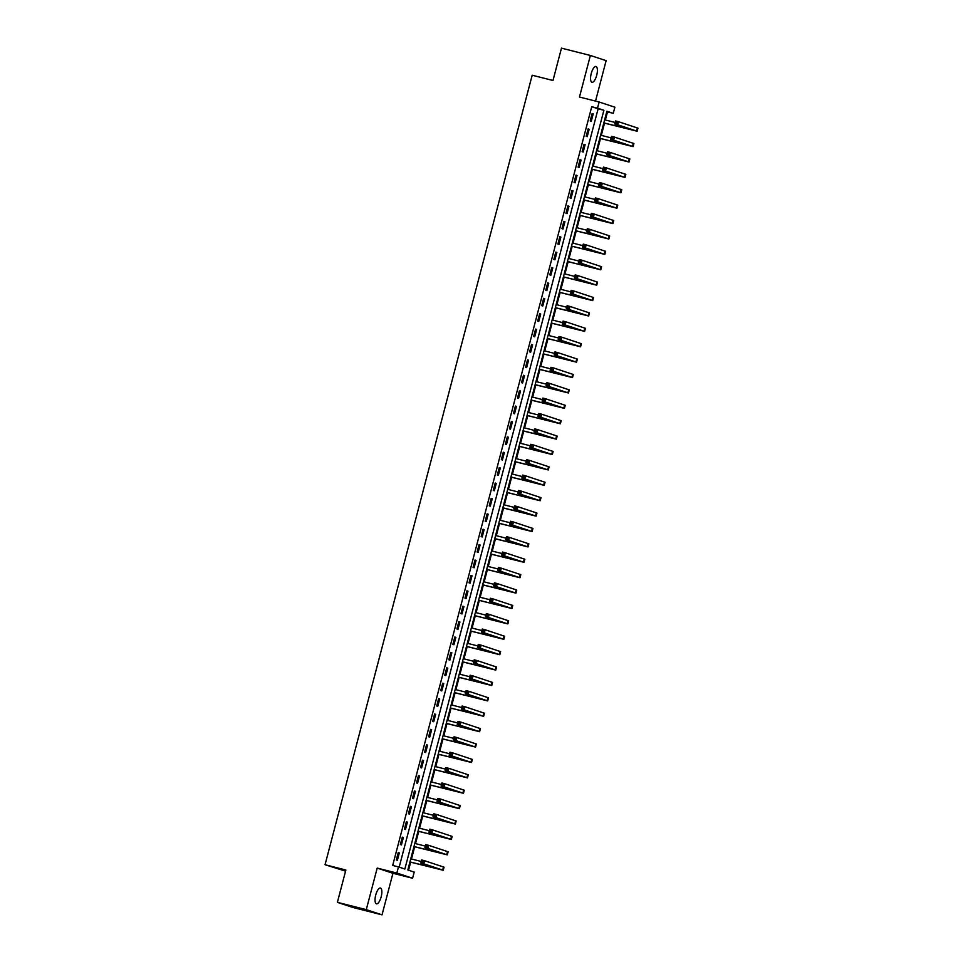 <?xml version="1.0" encoding="UTF-8"?>
<svg xmlns="http://www.w3.org/2000/svg" width="963" height="963" viewBox="0 0 963 963"><rect width="100%" height="100%" fill="white"/><g stroke="black" fill="none" stroke-linecap="round" stroke-linejoin="round"><path stroke-width="1.44" d="M381.167 896.83A8.149 2.865 104.2 0 0 380.445 888.03A8.149 2.865 104.2 0 0 375.726 895.036A8.149 2.865 104.2 0 0 376.449 903.836A8.149 2.865 104.2 0 0 381.167 896.83M596.699 75.283A8.149 2.865 104.2 0 0 595.977 66.483A8.149 2.865 104.2 0 0 591.246 73.477A8.149 2.865 104.2 0 0 591.98 82.288A8.149 2.865 104.2 0 0 596.699 75.283M414.21 872.093L412.597 878.256L396.852 873.056L398.465 866.905L404.857 869.011L603.897 110.276L597.517 108.169L599.13 102.006L614.876 107.206L613.262 113.357L606.883 111.251L407.831 869.986L414.21 872.093M392.94 873.285L377.195 868.084L366.289 909.65L337.387 902.343L353.132 907.531L382.034 914.85L392.94 873.285L412.597 878.256M345.573 871.142L325.049 864.738L532.178 75.222L552.991 80.483L561.477 48.15L590.379 55.469L579.473 97.034L599.13 102.006M595.519 101.091L606.124 60.657L590.379 55.469M605.366 119.99L607.484 111.901L613.262 113.357M408.541 870.227L410.647 862.174M411.478 859.02L414.692 846.778M415.522 843.624L418.736 831.382M419.555 828.228L422.769 815.986M423.6 812.832L426.814 800.59M427.632 797.436L430.846 785.194M431.677 782.028L434.891 769.798M435.721 766.632L438.923 754.402M439.754 751.236L442.968 739.006M443.799 735.84L447.001 723.61M447.831 720.444L451.045 708.202M451.876 705.048L455.078 692.806M455.908 689.652L459.122 677.41M459.953 674.256L463.167 662.014M463.985 658.861L467.199 646.618M468.03 643.465L471.244 631.222M472.063 628.069L475.277 615.826M476.107 612.673L479.321 600.431M480.152 597.277L483.354 585.035M484.184 581.881L487.398 569.639M488.229 566.485L491.431 554.243M492.262 551.089L495.476 538.847M496.306 535.693L499.52 523.451M500.339 520.297L503.553 508.055M504.383 504.901L507.597 492.659M508.416 489.505L511.63 477.263M512.46 474.109L515.674 461.867M516.493 458.713L519.707 446.471M520.538 443.317L523.752 431.075M524.582 427.921L527.784 415.679M528.615 412.525L531.829 400.283M532.659 397.129L535.861 384.887M536.692 381.733L539.906 369.491M540.737 366.337L543.951 354.095M544.769 350.941L547.983 338.699M548.814 335.533L552.028 323.303M552.846 320.137L556.06 307.907M556.891 304.741L560.105 292.511M560.935 289.345L564.137 277.115M564.968 273.949L568.182 261.707M569.013 258.553L572.215 246.311M573.045 243.158L576.259 230.915M577.09 227.762L580.292 215.519M581.122 212.366L584.336 200.123M585.167 196.97L588.381 184.727M589.2 181.574L592.414 169.332M593.244 166.178L596.458 153.936M597.277 150.782L600.491 138.54M601.321 135.386L604.535 123.144M366.289 909.65L382.034 914.85M607.484 111.901L606.774 111.66M399.176 867.133L598.119 108.807L591.739 106.7L392.687 865.436L398.465 866.905M592.137 113.526L590.199 120.917L591.27 121.266L593.208 113.875L592.137 113.526M588.104 128.922L586.166 136.313L587.225 136.662L589.163 129.271L588.104 128.922M584.06 144.318L582.121 151.709L583.193 152.058L585.131 144.667L584.06 144.318M580.027 159.714L578.089 167.105L579.148 167.454L581.086 160.075L580.027 159.714M575.982 175.11L574.044 182.501L575.116 182.85L577.054 175.471L575.982 175.11M571.95 190.505L570.012 197.897L571.071 198.258L573.009 190.867L571.95 190.505M567.905 205.901L565.967 213.292L567.026 213.654L568.977 206.263L567.905 205.901M563.873 221.297L561.935 228.688L562.994 229.05L564.932 221.659L563.873 221.297M559.828 236.705L557.89 244.084L558.949 244.446L560.887 237.054L559.828 236.705M555.795 252.101L553.845 259.48L554.917 259.841L556.855 252.45L555.795 252.101M551.751 267.497L549.813 274.888L550.872 275.237L552.81 267.846L551.751 267.497M547.706 282.893L545.768 290.284L546.84 290.633L548.778 283.242L547.706 282.893M543.674 298.289L541.736 305.68L542.795 306.029L544.733 298.638L543.674 298.289M539.629 313.685L537.691 321.076L538.762 321.425L540.7 314.034L539.629 313.685M535.597 329.081L533.658 336.472L534.718 336.821L536.656 329.43L535.597 329.081M531.552 344.477L529.614 351.868L530.685 352.217L532.623 344.826L531.552 344.477M527.519 359.873L525.581 367.264L526.641 367.613L528.579 360.222L527.519 359.873M523.475 375.269L521.537 382.66L522.596 383.009L524.546 375.618L523.475 375.269M519.442 390.665L517.504 398.056L518.563 398.405L520.501 391.014L519.442 390.665M515.398 406.061L513.46 413.452L514.519 413.801L516.457 406.41L515.398 406.061M511.353 421.457L509.415 428.848L510.486 429.197L512.424 421.806L511.353 421.457M507.32 436.853L505.382 444.244L506.442 444.593L508.38 437.202L507.32 436.853M503.276 452.249L501.338 459.64L502.409 459.989L504.347 452.598L503.276 452.249M499.243 467.645L497.305 475.036L498.365 475.385L500.303 467.994L499.243 467.645M495.199 483.041L493.261 490.432L494.332 490.781L496.27 483.39L495.199 483.041M491.166 498.437L489.228 505.828L490.287 506.177L492.225 498.786L491.166 498.437M487.122 513.833L485.183 521.224L486.255 521.573L488.193 514.182L487.122 513.833M483.089 529.229L481.151 536.62L482.21 536.969L484.148 529.578L483.089 529.229M479.044 544.625L477.106 552.016L478.166 552.365L480.104 544.974L479.044 544.625M475.012 560.021L473.062 567.412L474.133 567.761L476.071 560.37L475.012 560.021M470.967 575.417L469.029 582.808L470.088 583.157L472.026 575.766L470.967 575.417M466.923 590.813L464.985 598.204L466.056 598.553L467.994 591.162L466.923 590.813M462.89 606.209L460.952 613.6L462.011 613.949L463.949 606.57L462.89 606.209M458.845 621.604L456.907 628.995L457.979 629.345L459.917 621.966L458.845 621.604M454.813 637L452.875 644.391L453.934 644.753L455.872 637.362L454.813 637M450.768 652.396L448.83 659.787L449.902 660.149L451.84 652.758L450.768 652.396M446.736 667.804L444.798 675.183L445.857 675.545L447.795 668.153L446.736 667.804M442.691 683.2L440.753 690.579L441.812 690.94L443.762 683.549L442.691 683.2M438.659 698.596L436.721 705.987L437.78 706.336L439.718 698.945L438.659 698.596M434.614 713.992L432.676 721.383L433.735 721.732L435.673 714.341L434.614 713.992M430.581 729.388L428.631 736.779L429.703 737.128L431.641 729.737L430.581 729.388M426.537 744.784L424.599 752.175L425.658 752.524L427.596 745.133L426.537 744.784M422.492 760.18L420.554 767.571L421.625 767.92L423.564 760.529L422.492 760.18M418.46 775.576L416.522 782.967L417.581 783.316L419.519 775.925L418.46 775.576M414.415 790.972L412.477 798.363L413.548 798.712L415.486 791.321L414.415 790.972M410.382 806.368L408.444 813.759L409.504 814.108L411.442 806.717L410.382 806.368M406.338 821.764L404.4 829.155L405.471 829.504L407.409 822.113L406.338 821.764M402.305 837.16L400.367 844.551L401.427 844.9L403.365 837.509L402.305 837.16M398.261 852.556L396.323 859.947L397.382 860.296L399.332 852.905L398.261 852.556M377.195 868.084L396.852 873.056M591.739 106.7L597.517 108.169M337.387 902.343L345.861 870.01L325.049 864.738M598.119 108.807L603.897 110.276M592.125 113.61L593.208 113.875M588.08 129.006L589.163 129.271M584.047 144.402L585.131 144.667M580.003 159.798L581.086 160.075M575.97 175.194L577.054 175.471M571.926 190.59L573.009 190.867M567.881 205.986L568.977 206.263M563.849 221.382L564.932 221.659M559.804 236.778L560.887 237.054M555.771 252.174L556.855 252.45M551.727 267.57L552.81 267.846M547.694 282.966L548.778 283.242M543.65 298.361L544.733 298.638M539.617 313.757L540.7 314.034M535.572 329.153L536.656 329.43M531.54 344.549L532.623 344.826M527.495 359.945L528.579 360.222M523.451 375.341L524.546 375.618M519.418 390.737L520.501 391.014M515.374 406.133L516.457 406.41M511.341 421.529L512.424 421.806M507.296 436.925L508.38 437.202M503.264 452.321L504.347 452.598M499.219 467.717L500.303 467.994M495.187 483.113L496.27 483.39M491.142 498.509L492.225 498.786M487.109 513.917L488.193 514.182M483.065 529.313L484.148 529.578M479.02 544.709L480.104 544.974M474.988 560.105L476.071 560.37M470.943 575.501L472.026 575.766M466.911 590.897L467.994 591.162M462.866 606.293L463.949 606.57M458.833 621.689L459.917 621.966M454.789 637.085L455.872 637.362M450.756 652.481L451.84 652.758M446.712 667.877L447.795 668.153M442.667 683.273L443.762 683.549M438.634 698.669L439.718 698.945M434.59 714.065L435.673 714.341M430.557 729.46L431.641 729.737M426.513 744.856L427.596 745.133M422.48 760.252L423.564 760.529M418.436 775.648L419.519 775.925M414.403 791.044L415.486 791.321M410.358 806.44L411.442 806.717M406.326 821.836L407.409 822.113M402.281 837.232L403.365 837.509M398.237 852.628L399.332 852.905M603.825 122.891L634.063 130.426L614.755 124.034L615.574 120.953L618.463 121.687L617.656 124.769L637.133 131.233L603.813 122.963M604.632 119.809L615.176 122.47M616.802 122.205L615.646 121.916L615.321 123.144L616.476 123.445L616.802 122.205L618.463 121.687L637.951 128.151L637.133 131.233M616.476 123.445L617.656 124.769L614.755 124.034L615.321 123.144M615.646 121.916L615.574 120.953M599.793 138.287L630.019 145.822L610.723 139.43L611.529 136.349L614.418 137.083L613.612 140.165L633.1 146.629L599.768 138.359M600.599 135.205L611.132 137.865M612.757 137.601L611.601 137.312L611.276 138.54L612.432 138.841L612.757 137.601L614.418 137.083L633.907 143.547L633.1 146.629M612.432 138.841L613.612 140.165L610.723 139.43L611.276 138.54M611.601 137.312L611.529 136.349M595.748 153.683L625.974 161.218L606.678 154.826L607.484 151.745L610.386 152.479L609.579 155.561L629.056 162.025L595.736 153.755M596.554 150.601L607.087 153.261M608.712 152.997L607.557 152.708L607.244 153.936L608.399 154.236L608.712 152.997L610.386 152.479L629.862 158.955L629.056 162.025M608.399 154.236L609.579 155.561L606.678 154.826L607.244 153.936M607.557 152.708L607.484 151.745M591.715 169.079L621.942 176.614L602.645 170.222L603.452 167.141L606.341 167.875L605.534 170.957L625.023 177.421L591.691 169.151M592.522 165.997L603.055 168.657M604.68 168.393L603.524 168.104L603.199 169.332L604.355 169.632L604.68 168.393L606.341 167.875L625.83 174.351L625.023 177.421M604.355 169.632L605.534 170.957L602.645 170.222L603.199 169.332M603.524 168.104L603.452 167.141M587.671 184.475L617.897 192.01L598.601 185.618L599.407 182.537L602.308 183.271L601.49 186.353L620.979 192.817L587.647 184.547M588.477 181.393L599.01 184.053M600.635 183.789L599.48 183.5L599.155 184.727L600.322 185.028L600.635 183.789L602.308 183.271L621.785 189.747L620.979 192.817M600.322 185.028L601.49 186.353L598.601 185.618L599.155 184.727M599.48 183.5L599.407 182.537M583.638 199.871L613.864 207.406L594.568 201.014L595.375 197.933L598.264 198.667L597.457 201.749L616.946 208.213L583.614 199.943M584.445 196.789L594.978 199.449M596.603 199.185L595.447 198.896L595.122 200.123L596.278 200.424L596.603 199.185L598.264 198.667L617.752 205.143L616.946 208.213M596.278 200.424L597.457 201.749L594.568 201.014L595.122 200.123M595.447 198.896L595.375 197.933M579.594 215.267L609.82 222.802L590.524 216.41L591.33 213.329L594.219 214.063L593.413 217.144L612.901 223.609L579.57 215.339M580.4 212.185L590.933 214.845M592.558 214.58L591.402 214.292L591.077 215.519L592.233 215.82L592.558 214.58L594.219 214.063L613.708 220.539L612.901 223.609M592.233 215.82L593.413 217.144L590.524 216.41L591.077 215.519M591.402 214.292L591.33 213.329M575.549 230.663L605.787 238.198L586.491 231.806L587.298 228.725L590.187 229.459L589.38 232.54L608.869 239.017L575.537 230.735M576.368 227.581L586.9 230.241M588.525 229.976L587.37 229.688L587.045 230.927L588.2 231.216L588.525 229.976L590.187 229.459L609.675 235.935L608.869 239.017M588.2 231.216L589.38 232.54L586.491 231.806L587.045 230.927M587.37 229.688L587.298 228.725M571.516 246.059L601.743 253.594L582.446 247.202L583.253 244.121L586.142 244.855L585.335 247.936L604.824 254.413L571.492 246.131M572.323 242.977L582.856 245.637M584.481 245.384L583.325 245.084L583 246.323L584.156 246.612L584.481 245.384L586.142 244.855L605.631 251.331L604.824 254.413M584.156 246.612L585.335 247.936L582.446 247.202L583 246.323M583.325 245.084L583.253 244.121M567.472 261.454L597.71 268.99L578.414 262.598L579.22 259.516L582.109 260.251L581.303 263.332L600.78 269.809L567.46 261.527M568.29 258.373L578.823 261.045M580.448 260.78L579.293 260.479L578.968 261.719L580.123 262.008L580.448 260.78L582.109 260.251L601.598 266.727L600.78 269.809M580.123 262.008L581.303 263.332L578.414 262.598L578.968 261.719M579.293 260.479L579.22 259.516M563.439 276.85L593.665 284.386L574.369 277.994L575.176 274.912L578.065 275.647L577.258 278.728L596.747 285.204L563.415 276.923M564.246 273.769L574.779 276.441M576.404 276.176L575.248 275.875L574.923 277.115L576.079 277.404L576.404 276.176L578.065 275.647L597.554 282.123L596.747 285.204M576.079 277.404L577.258 278.728L574.369 277.994L574.923 277.115M575.248 275.875L575.176 274.912M559.395 292.246L589.621 299.794L570.325 293.39L571.143 290.32L574.032 291.043L573.226 294.124L592.702 300.6L559.383 292.319M560.201 289.165L570.734 291.837M572.371 291.572L571.215 291.271L570.89 292.511L572.046 292.8L572.371 291.572L574.032 291.043L593.509 297.519L592.702 300.6M572.046 292.8L573.226 294.124L570.325 293.39L570.89 292.511M571.215 291.271L571.143 290.32M555.362 307.642L585.588 315.19L566.292 308.786L567.099 305.716L569.988 306.439L569.181 309.52L588.67 315.996L555.338 307.715M556.169 304.561L566.701 307.233M568.326 306.968L567.171 306.667L566.846 307.907L568.001 308.196L568.326 306.968L569.988 306.439L589.476 312.915L588.67 315.996M568.001 308.196L569.181 309.52L566.292 308.786L566.846 307.907M567.171 306.667L567.099 305.716M551.317 323.038L581.544 330.586L562.248 324.182L563.054 321.112L565.955 321.835L565.137 324.916L584.625 331.392L551.305 323.111M552.124 319.957L562.657 322.629M564.282 322.364L563.126 322.063L562.813 323.303L563.969 323.592L564.282 322.364L565.955 321.835L585.432 328.311L584.625 331.392M563.969 323.592L565.137 324.916L562.248 324.182L562.813 323.303M563.126 322.063L563.054 321.112M547.285 338.434L577.511 345.982L558.215 339.578L559.022 336.508L561.911 337.231L561.104 340.312L580.593 346.788L547.261 338.507M548.091 335.353L558.624 338.025M560.249 337.76L559.094 337.459L558.769 338.699L559.924 338.988L560.249 337.76L561.911 337.231L581.399 343.707L580.593 346.788M559.924 338.988L561.104 340.312L558.215 339.578L558.769 338.699M559.094 337.459L559.022 336.508M543.24 353.83L573.466 361.378L554.17 354.974L554.977 351.904L557.866 352.627L557.059 355.708L576.548 362.184L543.216 353.903M544.047 350.749L554.58 353.421M556.205 353.156L555.049 352.855L554.724 354.095L555.892 354.384L556.205 353.156L557.866 352.627L577.355 359.103L576.548 362.184M555.892 354.384L557.059 355.708L554.17 354.974L554.724 354.095M555.049 352.855L554.977 351.904M539.208 369.226L569.434 376.774L550.138 370.382L550.944 367.3L553.833 368.022L553.027 371.104L572.516 377.58L539.184 369.311M540.014 366.145L550.547 368.817M552.172 368.552L551.017 368.263L550.692 369.491L551.847 369.78L552.172 368.552L553.833 368.022L573.322 374.499L572.516 377.58M551.847 369.78L553.027 371.104L550.138 370.382L550.692 369.491M551.017 368.263L550.944 367.3M535.163 384.622L565.389 392.17L546.093 385.778L546.9 382.696L549.789 383.418L548.982 386.5L568.471 392.976L535.139 384.706M535.97 381.541L546.503 384.213M548.128 383.948L546.972 383.659L546.647 384.887L547.803 385.176L548.128 383.948L549.789 383.418L569.277 389.895L568.471 392.976M547.803 385.176L548.982 386.5L546.093 385.778L546.647 384.887M546.972 383.659L546.9 382.696M531.119 400.018L561.357 407.566L542.061 401.174L542.867 398.092L545.756 398.826L544.95 401.896L564.438 408.372L531.107 400.102M531.937 396.937L542.47 399.609M544.095 399.344L542.939 399.055L542.614 400.283L543.77 400.572L544.095 399.344L545.756 398.826L565.245 405.291L564.438 408.372M543.77 400.572L544.95 401.896L542.061 401.174L542.614 400.283M542.939 399.055L542.867 398.092M527.086 415.414L557.312 422.962L538.016 416.57L538.823 413.488L541.712 414.222L540.905 417.292L560.394 423.768L527.062 415.498M527.893 412.333L538.425 415.005M540.05 414.74L538.895 414.451L538.57 415.679L539.725 415.968L540.05 414.74L541.712 414.222L561.2 420.687L560.394 423.768M539.725 415.968L540.905 417.292L538.016 416.57L538.57 415.679M538.895 414.451L538.823 413.488M523.041 430.81L553.28 438.358L533.984 431.966L534.79 428.884L537.679 429.618L536.873 432.688L556.349 439.164L523.029 430.894M523.848 427.728L534.393 430.401M536.018 430.136L534.862 429.847L534.537 431.075L535.693 431.364L536.018 430.136L537.679 429.618L557.168 436.083L556.349 439.164M535.693 431.364L536.873 432.688L533.984 431.966L534.537 431.075M534.862 429.847L534.79 428.884M519.009 446.206L549.235 453.754L529.939 447.362L530.745 444.28L533.634 445.014L532.828 448.084L552.317 454.56L518.985 446.29M519.815 443.136L530.348 445.797M531.973 445.532L530.818 445.243L530.493 446.471L531.648 446.76L531.973 445.532L533.634 445.014L553.123 451.478L552.317 454.56M531.648 446.76L532.828 448.084L529.939 447.362L530.493 446.471M530.818 445.243L530.745 444.28M514.964 461.602L545.19 469.15L525.894 462.758L526.713 459.676L529.602 460.41L528.795 463.48L548.272 469.956L514.952 461.686M515.771 458.532L526.304 461.193M527.941 460.928L526.773 460.639L526.46 461.867L527.616 462.156L527.941 460.928L529.602 460.41L549.079 466.874L548.272 469.956M527.616 462.156L528.795 463.48L525.894 462.758L526.46 461.867M526.773 460.639L526.713 459.676M510.932 476.998L541.158 484.545L521.862 478.154L522.668 475.072L525.557 475.806L524.751 478.888L544.239 485.352L510.908 477.082M511.738 473.928L522.271 476.589M523.896 476.324L522.74 476.035L522.415 477.263L523.571 477.552L523.896 476.324L525.557 475.806L545.046 482.27L544.239 485.352M523.571 477.552L524.751 478.888L521.862 478.154L522.415 477.263M522.74 476.035L522.668 475.072M506.887 492.394L537.113 499.941L517.817 493.55L518.624 490.468L521.525 491.202L520.706 494.284L540.195 500.748L506.863 492.478M507.694 489.324L518.226 491.985M519.851 491.72L518.696 491.431L518.383 492.659L519.539 492.948L519.851 491.72L521.525 491.202L541.001 497.666L540.195 500.748M519.539 492.948L520.706 494.284L517.817 493.55L518.383 492.659M518.696 491.431L518.624 490.468M502.855 507.79L533.081 515.337L513.785 508.946L514.591 505.864L517.48 506.598L516.674 509.68L536.162 516.144L502.83 507.874M503.661 504.72L514.194 507.381M515.819 507.116L514.663 506.827L514.338 508.055L515.494 508.344L515.819 507.116L517.48 506.598L536.969 513.062L536.162 516.144M515.494 508.344L516.674 509.68L513.785 508.946L514.338 508.055M514.663 506.827L514.591 505.864M498.81 523.186L529.036 530.733L509.74 524.341L510.546 521.26L513.435 521.994L512.629 525.076L532.118 531.54L498.786 523.27M499.616 520.116L510.149 522.777M511.774 522.512L510.619 522.223L510.294 523.451L511.449 523.74L511.774 522.512L513.435 521.994L532.924 528.458L532.118 531.54M511.449 523.74L512.629 525.076L509.74 524.341L510.294 523.451M510.619 522.223L510.546 521.26M494.777 538.594L525.004 546.129L505.707 539.737L506.514 536.656L509.403 537.39L508.596 540.472L528.085 546.936L494.753 538.666M495.584 535.512L506.117 538.173M507.742 537.908L506.586 537.619L506.261 538.847L507.417 539.148L507.742 537.908L509.403 537.39L528.892 543.854L528.085 546.936M507.417 539.148L508.596 540.472L505.707 539.737L506.261 538.847M506.586 537.619L506.514 536.656M490.733 553.99L520.959 561.525L501.663 555.133L502.469 552.052L505.358 552.786L504.552 555.868L524.041 562.332L490.709 554.062M491.539 550.908L502.072 553.569M503.697 553.304L502.542 553.015L502.217 554.243L503.372 554.544L503.697 553.304L505.358 552.786L524.847 559.25L524.041 562.332M503.372 554.544L504.552 555.868L501.663 555.133L502.217 554.243M502.542 553.015L502.469 552.052M486.688 569.386L516.926 576.921L497.63 570.529L498.437 567.448L501.326 568.182L500.519 571.264L519.996 577.728L486.676 569.458M487.507 566.304L498.04 568.964M499.665 568.7L498.509 568.411L498.184 569.639L499.34 569.94L499.665 568.7L501.326 568.182L520.814 574.646L519.996 577.728M499.34 569.94L500.519 571.264L497.63 570.529L498.184 569.639M498.509 568.411L498.437 567.448M482.656 584.782L512.882 592.317L493.586 585.925L494.392 582.844L497.281 583.578L496.475 586.66L515.963 593.124L482.632 584.854M483.462 581.7L493.995 584.36M495.62 584.096L494.464 583.807L494.139 585.035L495.295 585.335L495.62 584.096L497.281 583.578L516.77 590.054L515.963 593.124M495.295 585.335L496.475 586.66L493.586 585.925L494.139 585.035M494.464 583.807L494.392 582.844M478.611 600.178L508.849 607.713L489.541 601.321L490.36 598.24L493.249 598.974L492.442 602.056L511.919 608.52L478.599 600.25M479.418 597.096L489.962 599.756M491.587 599.492L490.432 599.203L490.107 600.431L491.262 600.731L491.587 599.492L493.249 598.974L512.737 605.45L511.919 608.52M491.262 600.731L492.442 602.056L489.541 601.321L490.107 600.431M490.432 599.203L490.36 598.24M474.578 615.574L504.805 623.109L485.508 616.717L486.315 613.636L489.204 614.37L488.397 617.452L507.886 623.916L474.554 615.646M475.385 612.492L485.918 615.152M487.543 614.888L486.387 614.599L486.062 615.826L487.218 616.127L487.543 614.888L489.204 614.37L508.693 620.846L507.886 623.916M487.218 616.127L488.397 617.452L485.508 616.717L486.062 615.826M486.387 614.599L486.315 613.636M470.534 630.97L500.76 638.505L481.464 632.113L482.27 629.032L485.171 629.766L484.365 632.847L503.842 639.312L470.522 631.042M471.34 627.888L481.873 630.548M483.498 630.284L482.343 629.995L482.03 631.222L483.185 631.523L483.498 630.284L485.171 629.766L504.648 636.242L503.842 639.312M483.185 631.523L484.365 632.847L481.464 632.113L482.03 631.222M482.343 629.995L482.27 629.032M466.501 646.366L496.727 653.901L477.431 647.509L478.238 644.428L481.127 645.162L480.32 648.243L499.809 654.708L466.477 646.438M467.308 643.284L477.841 645.944M479.466 645.679L478.31 645.391L477.985 646.618L479.141 646.919L479.466 645.679L481.127 645.162L500.616 651.638L499.809 654.708M479.141 646.919L480.32 648.243L477.431 647.509L477.985 646.618M478.31 645.391L478.238 644.428M462.457 661.762L492.683 669.297L473.387 662.905L474.193 659.824L477.094 660.558L476.276 663.639L495.764 670.104L462.433 661.834M463.263 658.68L473.796 661.34M475.421 661.075L474.265 660.787L473.94 662.014L475.108 662.315L475.421 661.075L477.094 660.558L496.571 667.034L495.764 670.104M475.108 662.315L476.276 663.639L473.387 662.905L473.94 662.014M474.265 660.787L474.193 659.824M458.424 677.158L488.65 684.693L469.354 678.301L470.161 675.219L473.05 675.954L472.243 679.035L491.732 685.512L458.4 677.23M459.231 674.076L469.763 676.736M471.389 676.483L470.233 676.182L469.908 677.422L471.063 677.711L471.389 676.483L473.05 675.954L492.538 682.43L491.732 685.512M471.063 677.711L472.243 679.035L469.354 678.301L469.908 677.422M470.233 676.182L470.161 675.219M454.38 692.553L484.606 700.089L465.31 693.697L466.116 690.615L469.005 691.35L468.199 694.431L487.687 700.908L454.355 692.626M455.186 689.472L465.719 692.132M467.344 691.879L466.188 691.578L465.863 692.818L467.019 693.107L467.344 691.879L469.005 691.35L488.494 697.826L487.687 700.908M467.019 693.107L468.199 694.431L465.31 693.697L465.863 692.818M466.188 691.578L466.116 690.615M450.335 707.949L480.573 715.485L461.277 709.093L462.084 706.011L464.973 706.746L464.166 709.827L483.655 716.303L450.323 708.022M451.153 704.868L461.686 707.54M463.311 707.275L462.156 706.974L461.831 708.214L462.986 708.503L463.311 707.275L464.973 706.746L484.461 713.222L483.655 716.303M462.986 708.503L464.166 709.827L461.277 709.093L461.831 708.214M462.156 706.974L462.084 706.011M446.302 723.345L476.529 730.893L457.232 724.489L458.039 721.419L460.928 722.142L460.121 725.223L479.61 731.699L446.278 723.418M447.109 720.264L457.642 722.936M459.267 722.671L458.111 722.37L457.786 723.61L458.942 723.899L459.267 722.671L460.928 722.142L480.417 728.618L479.61 731.699M458.942 723.899L460.121 725.223L457.232 724.489L457.786 723.61M458.111 722.37L458.039 721.419M442.258 738.741L472.496 746.289L453.2 739.885L454.006 736.815L456.895 737.538L456.089 740.619L475.566 747.095L442.246 738.814M443.076 735.66L453.609 738.332M455.234 738.067L454.079 737.766L453.754 739.006L454.909 739.295L455.234 738.067L456.895 737.538L476.384 744.014L475.566 747.095M454.909 739.295L456.089 740.619L453.2 739.885L453.754 739.006M454.079 737.766L454.006 736.815M438.225 754.137L468.451 761.685L449.155 755.281L449.962 752.211L452.851 752.934L452.044 756.015L471.533 762.491L438.201 754.21M439.032 751.056L449.565 753.728M451.19 753.463L450.034 753.162L449.709 754.402L450.865 754.691L451.19 753.463L452.851 752.934L472.339 759.41L471.533 762.491M450.865 754.691L452.044 756.015L449.155 755.281L449.709 754.402M450.034 753.162L449.962 752.211M434.181 769.533L464.407 777.081L445.111 770.677L445.929 767.607L448.818 768.33L448.012 771.411L467.488 777.887L434.169 769.606M434.987 766.452L445.52 769.124M447.157 768.859L445.989 768.558L445.676 769.798L446.832 770.087L447.157 768.859L448.818 768.33L468.295 774.806L467.488 777.887M446.832 770.087L448.012 771.411L445.111 770.677L445.676 769.798M445.989 768.558L445.929 767.607M430.148 784.929L460.374 792.477L441.078 786.073L441.885 783.003L444.774 783.726L443.967 786.807L463.456 793.283L430.124 785.001M430.955 781.848L441.487 784.52M443.112 784.255L441.957 783.954L441.632 785.194L442.787 785.483L443.112 784.255L444.774 783.726L464.262 790.202L463.456 793.283M442.787 785.483L443.967 786.807L441.078 786.073L441.632 785.194M441.957 783.954L441.885 783.003M426.103 800.325L456.33 807.873L437.033 801.469L437.84 798.399L440.741 799.121L439.922 802.203L459.411 808.679L426.091 800.397M426.91 797.244L437.443 799.916M439.068 799.651L437.912 799.35L437.599 800.59L438.755 800.879L439.068 799.651L440.741 799.121L460.218 805.598L459.411 808.679M438.755 800.879L439.922 802.203L437.033 801.469L437.599 800.59M437.912 799.35L437.84 798.399M422.071 815.721L452.297 823.269L433.001 816.877L433.807 813.795L436.696 814.517L435.89 817.599L455.379 824.075L422.047 815.805M422.877 812.64L433.41 815.312M435.035 815.047L433.88 814.758L433.555 815.986L434.71 816.275L435.035 815.047L436.696 814.517L456.185 820.994L455.379 824.075M434.71 816.275L435.89 817.599L433.001 816.877L433.555 815.986M433.88 814.758L433.807 813.795M418.026 831.117L448.252 838.665L428.956 832.273L429.763 829.191L432.652 829.925L431.845 832.995L451.334 839.471L418.002 831.201M418.833 828.036L429.366 830.708M430.991 830.443L429.835 830.154L429.51 831.382L430.678 831.671L430.991 830.443L432.652 829.925L452.141 836.39L451.334 839.471M430.678 831.671L431.845 832.995L428.956 832.273L429.51 831.382M429.835 830.154L429.763 829.191M413.994 846.513L444.22 854.061L424.924 847.669L425.73 844.587L428.619 845.321L427.813 848.391L447.301 854.867L413.97 846.597M414.8 843.432L425.333 846.104M426.958 845.839L425.802 845.55L425.477 846.778L426.633 847.067L426.958 845.839L428.619 845.321L448.108 851.786L447.301 854.867M426.633 847.067L427.813 848.391L424.924 847.669L425.477 846.778M425.802 845.55L425.73 844.587M409.949 861.909L440.175 869.457L420.879 863.065L421.686 859.983L424.575 860.717L423.768 863.787L443.257 870.263L409.925 861.993M410.756 858.827L421.288 861.5M422.913 861.235L421.758 860.946L421.433 862.174L422.588 862.463L422.913 861.235L424.575 860.717L444.063 867.182L443.257 870.263M422.588 862.463L423.768 863.787L420.879 863.065L421.433 862.174M421.758 860.946L421.686 859.983M637.374 127.923L636.567 131.004M633.341 143.318L632.535 146.4M629.296 158.714L628.49 161.796M625.264 174.11L624.457 177.192M621.219 189.506L620.413 192.588M617.187 204.914L616.368 207.984M613.142 220.31L612.336 223.38M609.098 235.706L608.291 238.776M605.065 251.102L604.258 254.172M601.02 266.498L600.214 269.568M596.988 281.894L596.181 284.976M592.943 297.29L592.137 300.372M588.911 312.686L588.104 315.768M584.866 328.082L584.06 331.164M580.833 343.478L580.015 346.56M576.789 358.874L575.982 361.956M572.744 374.27L571.938 377.352M568.712 389.666L567.905 392.748M564.667 405.062L563.861 408.143M560.635 420.458L559.828 423.539M556.59 435.854L555.783 438.935M552.557 451.25L551.751 454.331M548.513 466.646L547.706 469.727M544.48 482.042L543.674 485.123M540.436 497.438L539.629 500.519M536.403 512.834L535.584 515.915M532.358 528.23L531.552 531.311M528.314 543.626L527.507 546.707M524.281 559.022L523.475 562.103M520.237 574.417L519.43 577.499M516.204 589.813L515.398 592.895M512.16 605.209L511.353 608.291M508.127 620.605L507.32 623.687M504.082 636.013L503.276 639.083M500.05 651.409L499.243 654.479M496.005 666.805L495.199 669.875M491.973 682.201L491.154 685.271M487.928 697.597L487.122 700.667M483.883 712.993L483.077 716.063M479.851 728.389L479.044 731.471M475.806 743.785L475 746.867M471.774 759.181L470.967 762.263M467.729 774.577L466.923 777.659M463.697 789.973L462.89 793.055M459.652 805.369L458.845 808.451M455.619 820.765L454.801 823.846M451.575 836.161L450.768 839.242M447.53 851.557L446.724 854.638M443.498 866.953L442.691 870.034"/></g></svg>
